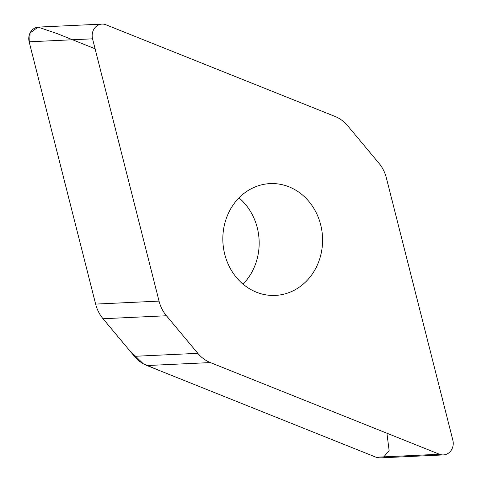 <?xml version="1.0" encoding="UTF-8"?>
<svg xmlns="http://www.w3.org/2000/svg" width="482" height="482" viewBox="0 0 482 482"><rect width="100%" height="100%" fill="white"/><g stroke="black" fill="none" stroke-linecap="round" stroke-linejoin="round"><path stroke-width="0.72" d="M443.404 454.918L379.991 457.9A11.658 10.387 -92.7 0 1 376.044 457.225L146.956 365.549A35.252 31.414 -92.7 0 1 134.406 356.312L103.028 318.741A35.252 31.414 -92.7 0 1 95.635 304.094L29.149 41.801A11.658 10.387 -92.7 0 1 38.596 27.082L102.009 24.1A11.658 10.387 87.3 0 0 92.562 38.825L159.048 301.111A35.252 31.414 87.3 0 0 166.441 315.758L197.819 353.336A35.252 31.414 87.3 0 0 210.369 362.572L439.464 454.249A11.658 10.387 87.3 0 0 443.404 454.918A11.658 10.387 87.3 0 0 452.851 440.199L386.365 177.906A35.252 31.414 87.3 0 0 378.973 163.259L347.594 125.688A35.252 31.414 87.3 0 0 335.044 116.451L105.956 24.775A11.658 10.387 87.3 0 0 102.009 24.1M238.976 197.885A55.966 49.869 -92.7 0 1 243.024 284.115M256.4 292.188A55.966 49.869 -92.7 0 1 223.317 231.095A55.966 49.869 -92.7 0 1 270.083 183.606A55.966 49.869 -92.7 0 1 322.518 237.168A55.966 49.869 -92.7 0 1 275.336 295.412A55.966 49.869 -92.7 0 1 256.4 292.188M103.015 318.723L129.062 349.914L143.347 363.82L161.169 371.236L376.044 457.225L383.811 456.882L389.131 450.586L386.913 433.222M95.087 48.778L57.201 33.62L38.078 27.119L30.041 32.987L29.667 43.856L95.635 304.1M29.149 41.801L92.562 38.825M95.635 304.094L159.048 301.111M166.441 315.758L103.028 318.741M134.406 356.312L197.819 353.336M210.369 362.572L146.956 365.549M376.044 457.225L439.464 454.249"/></g></svg>
